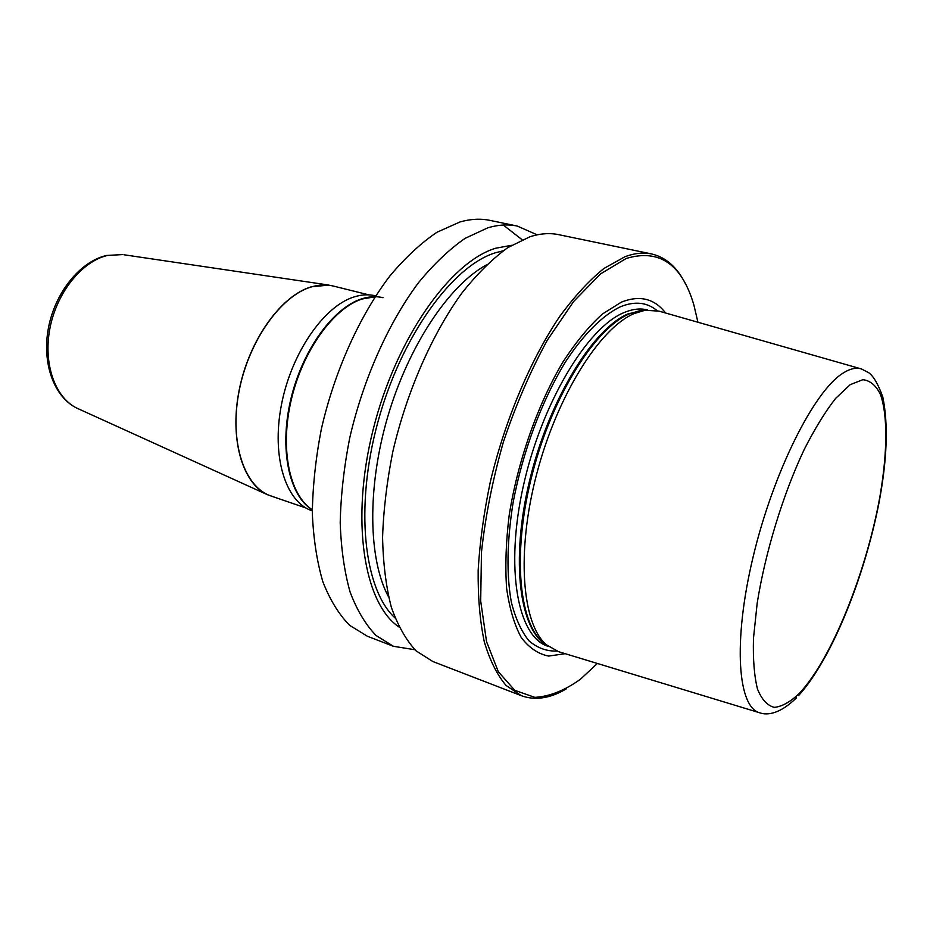 <?xml version="1.0" encoding="UTF-8"?>
<svg xmlns="http://www.w3.org/2000/svg" width="933" height="933" viewBox="0 0 933 933"><rect width="100%" height="100%" fill="white"/><g stroke="black" fill="none" stroke-linecap="round" stroke-linejoin="round"><path stroke-width="1.4" d="M312.298 509.885C289.3 495.889 279.107 449.694 290.56 400.339C301.86 350.971 332.848 307.937 361.607 298.875C369.188 296.426 376.326 296.041 383.02 297.697M312.298 510.864L312.135 510.806C285.895 502.316 271.351 457.287 281.323 405.4C291.084 353.525 323.611 306.327 353.992 296.962C361.596 294.548 368.768 294.163 375.498 295.831L375.661 295.866M368.803 294.851L333.198 286.023C326.328 284.332 319.039 284.635 311.33 286.944C280.588 295.843 248.155 341.735 238.848 392.42C229.32 443.117 244.551 487.434 271.293 496.099L305.989 507.995M274.442 497.184L267.235 494.607C242.09 482.967 229.145 437.95 239.501 388.56C249.682 339.18 281.381 295.516 311.342 286.793L328.976 285.09L124.054 254.779M685.533 283.924C677.195 267.258 665.882 257.263 651.596 253.951C643.455 252.237 634.603 253.158 625.028 256.692L604.001 268.424C589.341 280.262 574.646 296.181 559.905 316.17C530.772 359.193 505.173 419.558 490.373 481.58C483.9 512.474 479.83 542.038 478.163 570.296C477.906 597.19 479.935 620.993 484.274 641.706C489.79 660.272 497.079 674.874 506.106 685.487L521.407 695.726C535.204 700.683 550.132 698.432 566.179 688.939M697.931 322.247L693.872 304.963C681.848 264.086 659.293 248.586 626.23 258.464L600.514 273.917L573.632 301.499L547.286 340.23C530.527 370.961 515.902 404.817 503.435 441.799C492.706 479.469 485.382 516.264 481.475 552.161L480.693 601.085L486.548 641.624L498.304 671.725L514.829 690.35L534.877 697.359C549.525 696.531 564.698 690.502 580.384 679.271L597.377 663.468M565.211 653.695L548.627 656.074C538.224 654.01 529.093 647.817 521.244 637.496C514.351 624.795 509.465 608.363 506.607 588.222C505.08 566.226 505.931 541.98 509.161 515.482C517.605 461.415 537.805 404.082 563.1 361.736C576.023 341.945 589.12 326.049 602.38 314.036L621.471 302.082C639.758 294.933 654.476 298.572 665.602 313.01M645.928 310.141L640.236 310.561L629.39 313.85C595.277 328.136 552.942 395.044 532.696 472.53C512.31 550.004 518.177 621.11 542.563 641.997L546.388 644.808C521.92 623.839 516.101 552.103 536.72 473.847C557.176 395.58 599.826 327.996 634.09 313.593L644.971 310.281L658.978 311.121L860.669 368.745M546.388 644.808L558.61 651.689L759.322 712.66M521.407 695.726L432.854 661.532L416.106 650.884C406.088 640.131 397.831 625.588 391.335 607.243C386.052 586.869 383.136 563.59 382.577 537.408C383.486 509.966 386.915 481.335 392.851 451.525C406.741 391.732 432.189 333.886 462.033 292.869C477.206 273.836 492.472 258.744 507.844 247.595L530.084 236.69C540.289 233.483 549.805 232.807 558.657 234.649L651.596 253.951M414.893 649.73L393.399 646.289L376.057 635.49C365.619 624.69 356.954 610.17 350.062 591.942C344.382 571.731 341.105 548.686 340.207 522.83C340.79 495.75 343.939 467.55 349.665 438.207C363.147 379.404 388.513 322.666 418.625 282.536C433.962 263.922 449.461 249.193 465.112 238.347L487.854 227.792C498.315 224.725 508.112 224.142 517.244 226.054L537.163 234.824M393.399 646.289L367.38 636.248L349.653 625.343C338.971 614.509 330.037 600.024 322.888 581.865C316.963 561.759 313.441 538.889 312.322 513.243C312.707 486.408 315.681 458.476 321.267 429.46C334.481 371.299 359.788 315.296 390.076 275.736C405.505 257.403 421.145 242.907 436.971 232.247L460.027 221.937C470.64 218.952 480.612 218.439 489.942 220.386L517.244 226.054M503.284 225.04L522.13 239.734M312.298 509.721C289.557 495.33 279.69 449.088 291.236 399.93C302.654 350.773 333.524 308.042 362.144 299.003L375.043 296.822M511.482 245.309L495.668 248.236C450.394 261.753 395.942 338.434 373.2 429.355C350.213 520.264 363.917 603.488 398.997 626.999M78.617 408.934L77.334 408.351C55.292 398.099 42.953 364.115 49.939 328.276C56.785 292.449 81.894 261.357 107.423 255.467L122.655 254.569L106.455 255.479C79.911 261.613 55.175 292.484 48.458 327.856C41.67 363.17 53.974 397.353 77.334 408.351L267.235 494.607M556.686 651.071C546.481 651.339 537.245 647.922 528.988 640.831C521.477 631.594 515.622 618.812 511.412 602.508C506.397 575.113 506.911 542.155 512.94 503.622C522.328 452.61 541.921 400.117 565.725 361.514C583.825 333.967 602.776 315.249 620.305 306.817C634.708 300.939 646.954 302.21 657.019 310.596M647.572 309.954L646.697 309.756C639.711 308.158 632.073 309.138 623.769 312.695C587.195 327.646 541.63 403.301 523.355 485.918C504.846 568.547 517.663 636.423 547.554 646.172L548.394 646.476M547.379 645.671C519.821 631.081 510.094 561.561 529.501 480.973C548.686 400.409 592.863 328.451 628.329 313.756L646.277 310.094M547.111 645.438L542.563 641.997L547.135 645.461M644.971 310.281L645.963 310.129M798.636 695.517C831.921 658.791 864.448 577.084 878.979 502.864C887.155 459.537 888.426 424.235 882.781 396.968C878.268 384.419 873.626 376.361 868.88 372.803L861.462 368.967C856.086 367.264 849.858 368.698 842.756 373.305C814.008 391.207 773.224 472.25 753.048 557.223C732.673 642.254 737.77 707.984 760.103 712.894C767.579 715.541 780.42 713.71 796.502 697.756M850.208 384.664L862.862 379.684C870.174 380.536 876.029 385.446 880.414 394.391C887.866 415.278 887.411 452.412 880.122 495.353C866.757 571.264 831.793 658.931 799.394 693.324C790.344 701.943 782.006 706.631 774.367 707.366C767.334 705.64 761.701 699.493 757.468 688.962C754.226 675.9 752.896 659.013 753.479 638.289L757.164 603.359C765.165 552.803 782.915 494.677 804.001 449.939C814.684 428.877 825.227 411.686 835.653 398.356L850.208 384.664M503.225 250.767L495.306 252.808C452.435 265.928 401.178 336.37 377.923 421.926C354.493 507.447 363.893 589.539 395.021 617.926M486.385 264.949C449.205 285.183 408.794 345.245 387.86 416.293C366.914 487.341 368.302 559.718 388.56 596.887"/></g></svg>

